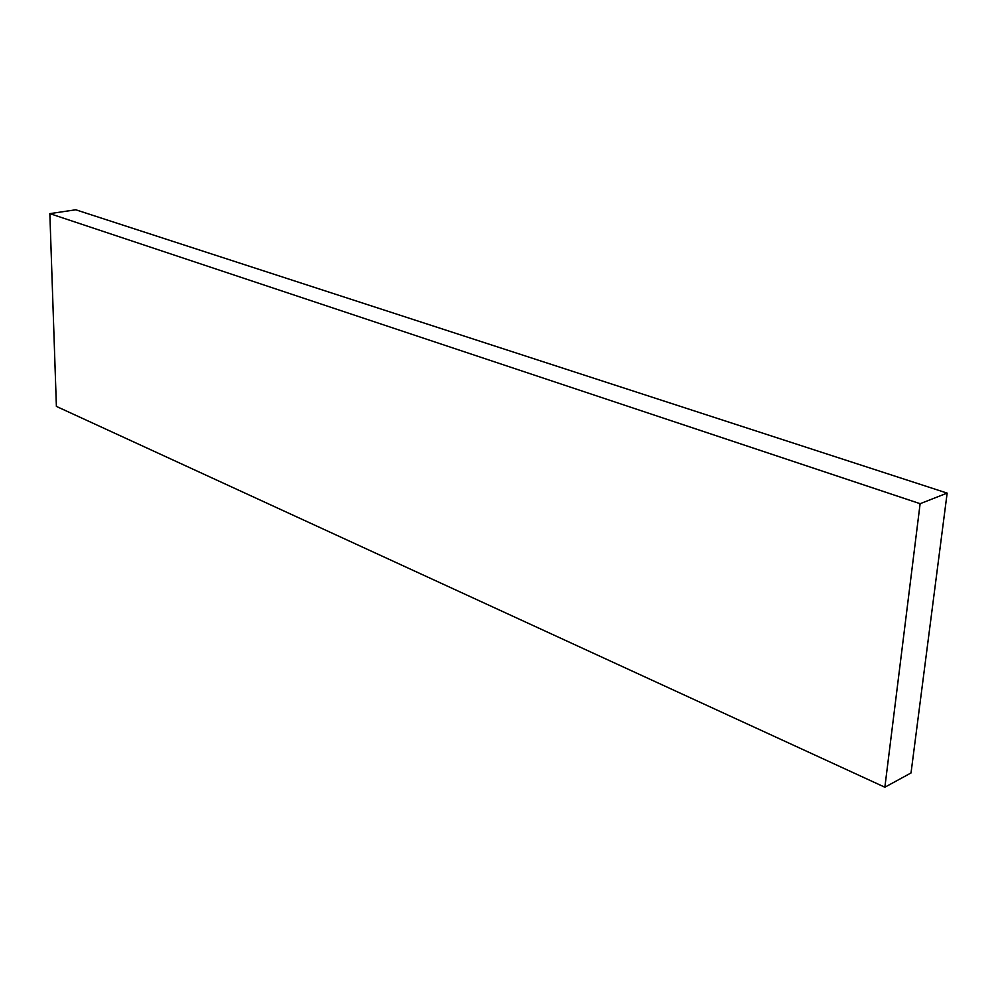 <?xml version="1.0" encoding="UTF-8"?>
<svg xmlns="http://www.w3.org/2000/svg" width="997" height="997" viewBox="0 0 997 997"><rect width="100%" height="100%" fill="white"/><g stroke="black" fill="none" stroke-linecap="round" stroke-linejoin="round"><path stroke-width="1.5" d="M884.862 787.219L911.021 772.949L947.15 493.104L75.747 209.781L49.85 213.632L56.393 406.402L884.862 787.219L920.119 503.697L49.85 213.632M947.15 493.104L920.119 503.697"/></g></svg>

